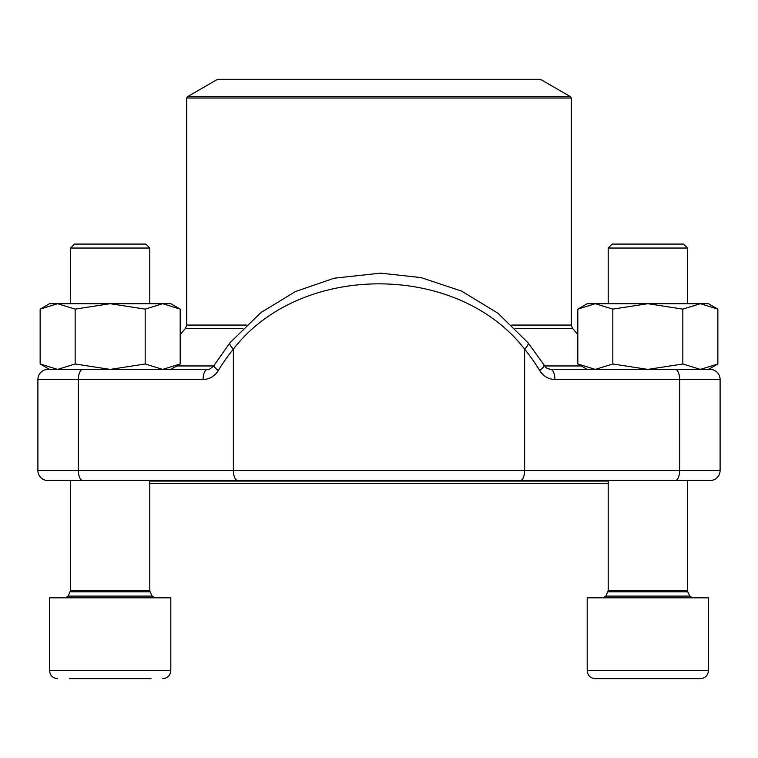 <?xml version="1.0" encoding="UTF-8"?>
<svg xmlns="http://www.w3.org/2000/svg" width="758" height="758" viewBox="0 0 758 758"><rect width="100%" height="100%" fill="white"/><g stroke="black" fill="none" stroke-linecap="round" stroke-linejoin="round"><path stroke-width="1.14" d="M74.502 244.076L70.541 248.037L74.502 244.076L145.82 244.076L149.79 248.037L70.541 248.037L70.541 303.702M151.013 678.666L69.319 678.666M54.121 597.806L170.806 597.806L170.806 670.574C170.323 675.492 167.632 678.183 162.714 678.666C167.632 678.183 170.323 675.492 170.806 670.574L49.526 670.574L49.526 597.806L54.121 597.806M612.18 244.076L683.498 244.076L687.459 248.037L608.21 248.037L612.18 244.076L608.21 248.037L608.21 303.702M599.265 678.666L595.286 678.666C590.368 678.183 587.677 675.492 587.194 670.574L708.474 670.574C708 675.492 705.3 678.183 700.392 678.666L599.265 678.666M595.286 678.666C590.368 678.183 587.677 675.492 587.194 670.574L587.194 597.806L708.474 597.806L708.474 670.574C708 675.492 705.3 678.183 700.392 678.666M608.21 483.604L149.79 483.604M149.79 481.074L608.21 481.074M528.136 79.334L217.546 79.334L187.482 96.692L570.518 96.692L540.454 79.334L528.136 79.334M49.526 369.402L40.146 363.982L57.646 369.402L75.156 363.982L75.156 309.122L110.166 303.702L145.176 309.122L162.676 303.702L180.186 309.122L180.186 363.982L162.676 369.402L145.176 363.982L145.176 309.122M75.156 363.982L110.166 369.402L145.176 363.982M40.146 363.982L40.146 309.122L57.646 303.702L75.156 309.122M57.646 369.402L110.166 369.402M49.526 303.702L40.146 309.122L49.526 303.702L170.806 303.702L180.186 309.122L170.806 303.702M602.354 369.402L709.99 369.402A10.11 10.11 0 0 1 720.1 379.502L720.1 470.462A10.11 10.11 0 0 1 709.99 480.572L48.01 480.572A10.11 10.11 0 0 1 37.9 470.462L720.1 470.462M528.051 342.805A10.11 2.975 141 0 1 524.631 349.144C457.311 261.861 300.187 262.296 233.369 349.144A10.11 2.975 39 0 1 229.968 342.777L214.116 365.299C211.084 368.53 208.886 369.904 207.531 369.402L48.01 369.402A10.11 10.11 0 0 0 37.9 379.502L37.9 470.462A10.11 10.11 0 0 0 48.01 480.572A10.11 10.11 0 0 1 37.9 470.462M64.686 480.572L693.314 480.572M37.9 379.502A10.11 10.11 0 0 1 48.01 369.402A10.11 10.11 0 0 0 37.9 379.502L78.368 379.502L78.368 470.462A10.11 4.444 90 0 0 82.812 480.572M207.531 369.402A10.11 4.444 90 0 0 203.087 379.502C209.492 379.313 214.571 376.328 218.304 370.548A10.11 2.492 31.3 0 1 214.107 365.318M709.99 369.402A10.11 10.11 0 0 1 720.1 379.502L554.913 379.502A10.11 4.444 -90 0 0 550.469 369.402L546.167 367.857L528.032 342.777L497.94 313.225L461.556 291.081L420.965 277.58L380.525 273.145L334.155 278.214L295.468 291.536L260.904 312.58L229.968 342.777M543.893 365.318A10.11 2.492 148.7 0 1 539.696 370.548C543.448 376.338 548.517 379.322 554.913 379.502M612.824 363.982L647.834 369.402L587.194 369.402L577.814 363.982L595.324 369.402L612.824 363.982L612.824 309.122L647.834 303.702L682.844 309.122L700.354 303.702L717.854 309.122L717.854 363.982L700.354 369.402L682.844 363.982L682.844 309.122M647.834 369.402L682.844 363.982M577.814 363.982L577.814 309.122L595.324 303.702L612.824 309.122M587.194 303.702L577.814 309.122L587.194 303.702L708.474 303.702L717.854 309.122L708.474 303.702M70.238 591.799L150.084 591.799L149.79 590.482L70.541 590.482L68.173 596.091L152.15 596.091L154.888 597.806M607.916 591.799L687.762 591.799L687.459 590.482L608.21 590.482L605.85 596.091L689.827 596.091L692.556 597.806M586.967 369.269L549.18 369.269M208.82 369.269L171.033 369.269M511.678 325.059L571.276 325.059L572.517 328.375L515.07 328.375M242.93 328.375L185.483 328.375L180.186 334.477M176.775 365.953L213.68 365.953M544.32 365.953L581.225 365.953M571.276 325.059L571.276 98.009L186.724 98.009L186.724 325.059L246.322 325.059M675.188 369.402A10.11 4.444 -90 0 1 679.632 379.502L679.632 470.462A10.11 4.444 90 0 1 675.188 480.572M539.696 370.548A196.161 176.159 90 0 0 524.631 349.144L524.631 470.462A10.11 4.444 90 0 1 520.178 480.572M218.304 370.548A196.161 176.159 -90 0 1 233.369 349.144L233.369 470.462A10.11 4.444 90 0 0 237.822 480.572M203.087 379.502L78.368 379.502A10.11 4.444 90 0 1 82.812 369.402M68.173 596.091L65.444 597.806M150.084 591.799L152.15 596.091M149.79 590.482L149.79 480.572M149.79 303.702L149.79 248.037L145.82 244.076M70.541 590.482L70.541 480.572M49.526 670.574C50 675.492 52.7 678.183 57.608 678.666C52.7 678.183 50 675.492 49.526 670.574M605.85 596.091L603.112 597.806M687.762 591.799L689.827 596.091M687.459 590.482L687.459 480.572M687.459 303.702L687.459 248.037L683.498 244.076M608.21 590.482L608.21 480.572M572.517 328.375L577.814 334.477M187.482 96.692L186.724 98.009M571.276 98.009L570.518 96.692M186.724 325.059L185.483 328.375M170.806 369.402L180.186 363.982M708.474 369.402L717.854 363.982"/></g></svg>
